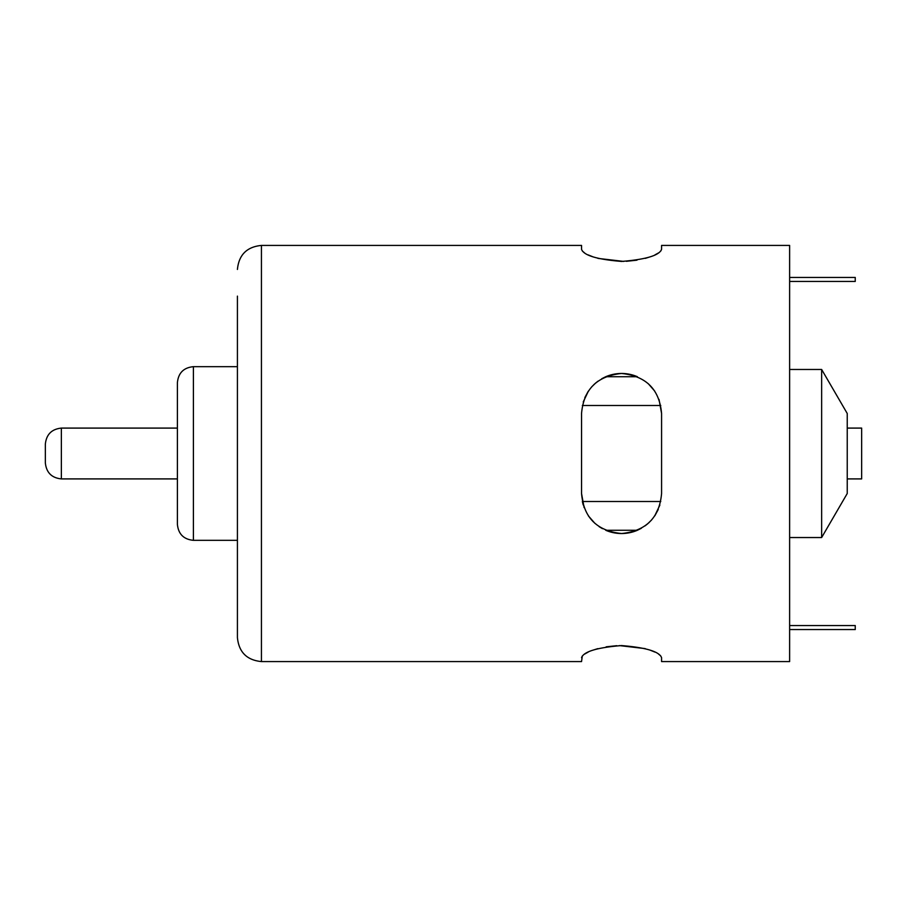 <?xml version="1.0" encoding="UTF-8"?>
<svg xmlns="http://www.w3.org/2000/svg" width="907" height="907" viewBox="0 0 907 907"><rect width="100%" height="100%" fill="white"/><g stroke="black" fill="none" stroke-linecap="round" stroke-linejoin="round"><path stroke-width="1.36" d="M660.772 501.514L582.362 501.514L583.212 504.938M594.924 523.373L588.405 515.913L593.099 521.638M599.073 526.616L602.452 528.668M654.956 515.561L658.233 509.53M647.303 524.144L651.509 520.062M655.013 515.482L658.278 509.428M581.546 657.688C583.677 651.623 596.999 647.575 621.499 645.569C646.079 647.553 659.434 651.6 661.577 657.688L661.577 661.577L789.623 661.577L789.623 245.423L661.577 245.423L661.577 249.312C659.446 255.377 646.124 259.425 621.624 261.431C597.055 259.447 583.689 255.4 581.546 249.312L581.546 245.423L261.431 245.423L261.431 661.577L581.546 661.577L582.294 656.033M660.715 655.897L658.561 654.106M654.922 652.088L649.763 650.013M645.172 648.607L619.413 645.591M616.771 645.693L606.148 646.827M597.838 648.63L592.554 650.296M588.189 652.099L584.55 654.117M582.407 251.103L584.562 252.894M588.201 254.912L593.359 256.987M597.951 258.393L623.71 261.409M626.352 261.307L636.975 260.173M645.285 258.37L650.568 256.704M654.933 254.901L658.573 252.883M660.829 250.967L661.577 249.312M661.577 493.51C659.446 517.602 646.124 530.946 621.624 533.531C597.055 531.003 583.689 517.67 581.546 493.51L581.546 413.49C583.677 389.398 596.999 376.054 621.499 373.469C646.079 375.997 659.434 389.33 661.577 413.49L661.577 493.51M605.729 376.734L637.406 376.734A40.01 40.01 0 0 0 605.729 376.734L601.76 378.718M583.246 401.926L588.405 391.087M593.972 384.5L597.928 381.201M648.21 383.627L654.718 391.087M659.026 399.42L661.577 413.49M605.729 530.266A40.01 40.01 0 0 0 637.406 530.266L605.729 530.266M659.877 505.074L654.718 515.913M649.151 522.5L645.194 525.799M641.362 528.282L637.406 530.266M584.097 507.58L581.546 493.51M789.623 277.44L855.244 277.44L855.244 281.442L789.623 281.442M789.623 625.558L855.244 625.558L855.244 629.56L789.623 629.56M821.64 537.534L821.64 369.466L847.24 413.49L847.24 493.51L821.64 537.534L789.623 537.534M847.24 478.907L861.65 478.907L861.65 428.093L847.24 428.093M61.359 478.907L61.359 428.093C51.699 429.113 46.37 434.442 45.35 444.101L45.35 462.899C46.359 472.57 51.688 477.91 61.359 478.907L177.398 478.907M193.406 540.334L193.406 366.666C183.679 367.618 178.35 372.947 177.398 382.675L177.398 524.325C178.35 534.053 183.679 539.382 193.406 540.334L237.419 540.334M237.419 560.583L237.419 581.115M237.419 379.5L237.419 325.885M261.431 661.577C246.851 660.16 238.847 652.156 237.419 637.564L237.419 296.124M237.419 503.532L237.419 392.3M237.419 637.564L237.419 622.361M595.82 382.856L591.625 386.938M588.11 391.518L584.845 397.572M237.419 269.436C238.847 254.844 246.851 246.851 261.431 245.423M61.359 428.093L177.398 428.093M193.406 366.666L237.419 366.666M789.623 369.466L821.64 369.466M582.351 405.486L660.772 405.486"/></g></svg>
